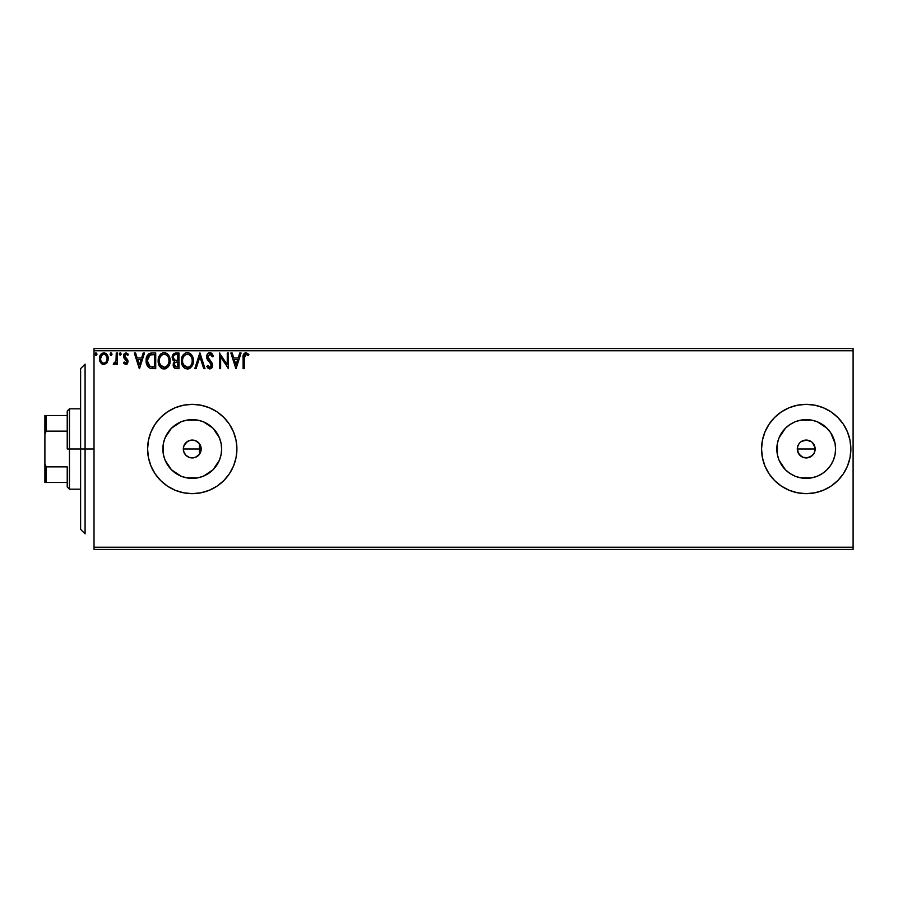 <?xml version="1.0" encoding="UTF-8"?>
<svg xmlns="http://www.w3.org/2000/svg" width="898" height="898" viewBox="0 0 898 898"><rect width="100%" height="100%" fill="white"/><g stroke="black" fill="none" stroke-linecap="round" stroke-linejoin="round"><path stroke-width="1.35" d="M200.164 444.847L201.186 449L199.682 453.961L195.674 457.25L192.172 457.935L194.922 457.52L198.48 455.398L200.725 451.829L201.186 449A8.935 8.935 0 0 1 192.251 457.935A8.935 8.935 0 0 1 183.315 449L183.922 452.233M183.832 451.975L185.908 455.286L189.22 457.396M189.018 457.329L189.725 457.565M200.58 452.233L199.21 454.601M812.432 442.591L814.969 447.26L814.464 452.435L815.148 449A8.935 8.935 0 0 1 806.213 457.935A8.935 8.935 0 0 1 797.289 449L798.793 453.961L802.79 457.25L806.213 457.935L811.175 456.431L813.633 453.973L812.398 455.443M221.065 454.736L221.638 449A29.376 29.376 0 0 1 192.251 478.376A29.376 29.376 0 0 1 162.875 449L163.436 443.264L165.109 437.753L171.473 428.223L181.003 421.858L186.515 420.185L192.251 419.624L197.987 420.185L203.498 421.858L213.028 428.223L219.393 437.753L221.065 443.264L221.638 449L221.065 454.736L219.393 460.247L213.028 469.777L203.498 476.142L197.987 477.815L192.251 478.376L186.515 477.815L181.003 476.142L171.473 469.777L165.109 460.247L163.436 454.736L162.875 449A29.376 29.376 0 0 1 192.251 419.624A29.376 29.376 0 0 1 221.638 449L221.065 443.264M822.534 473.426L826.991 469.777L830.65 465.321L826.991 469.777L822.534 473.426L817.461 476.142L811.949 477.815L800.488 477.815L794.977 476.142L789.892 473.426L785.436 469.777L779.071 460.247L777.399 454.736L776.837 449A29.376 29.376 0 0 1 806.213 419.624A29.376 29.376 0 0 1 835.6 449A29.376 29.376 0 0 1 806.213 478.376A29.376 29.376 0 0 1 776.837 449L777.399 443.264L779.071 437.753L785.436 428.223L789.892 424.574L794.977 421.858L800.488 420.185L811.949 420.185L817.461 421.858L826.991 428.223L830.65 432.679L835.028 443.264L835.6 449L835.028 454.736L833.355 460.247L830.65 465.321L826.306 470.44M761.56 449.045A44.653 44.653 0 0 0 806.191 493.653M814.924 492.789L806.213 493.653L814.924 492.789L823.298 490.252L831.02 486.132L837.789 480.576L843.345 473.807L847.465 466.084L850.013 457.711L850.866 449A44.653 44.653 0 0 1 806.213 493.653A44.653 44.653 0 0 1 761.56 449L762.424 457.711L764.961 466.084L769.092 473.807L774.637 480.576L781.406 486.132L789.129 490.252L797.503 492.789L806.213 493.653A44.653 44.653 0 0 0 830.998 486.144M831.043 486.11A44.653 44.653 0 0 0 847.465 466.096M192.273 493.653A44.653 44.653 0 0 0 236.904 449L236.051 440.289L233.502 431.916L229.383 424.193L223.827 417.424L217.058 411.868L209.335 407.748L200.961 405.211L192.251 404.347L183.54 405.211L175.166 407.748L167.443 411.868L160.675 417.424L155.13 424.193L150.999 431.916L148.462 440.289L147.598 449A44.653 44.653 0 0 0 148.451 457.688L150.999 466.084L155.13 473.807L160.675 480.576L167.443 486.132L175.166 490.252L183.54 492.789L192.251 493.653L200.961 492.789L209.335 490.252L217.058 486.132L223.827 480.576L229.383 473.807L233.502 466.084L236.051 457.711L236.904 449A44.653 44.653 0 0 1 192.251 493.653A44.653 44.653 0 0 1 147.598 449L148.462 457.711M148.462 457.733A44.653 44.653 0 0 0 150.987 466.051M151.01 466.118A44.653 44.653 0 0 0 192.228 493.653M199.558 454.141L199.401 449L183.315 449L184 445.588L187.289 441.569L190.511 440.245L193.99 440.245L197.212 441.569L199.682 444.039L201.006 447.26L201.04 450.605M201.062 450.437L200.164 453.142M799.905 455.32L797.963 452.412L797.289 449A8.935 8.935 0 0 1 806.213 440.065A8.935 8.935 0 0 1 815.148 449L813.644 444.039L815.148 449L814.464 452.435L812.533 455.32L807.953 457.756L802.79 457.25L799.894 455.308L797.458 450.74L797.458 447.249L798.973 443.78M802.801 457.25L801.139 456.341M814.464 452.435L813.633 453.973M94.021 549.464L853.1 549.464L94.021 549.464L94.021 350.77L853.1 350.77L853.1 547.23L94.021 547.23L94.021 549.464M107.075 362.725L108.108 357.157L105.773 353.341L101.901 353.341L99.678 356.663L100.071 361.804L102.866 364.487L106.458 363.488L108.243 358.672C108.276 355.44 106.806 353.475 103.831 352.802C100.868 353.475 99.397 355.44 99.431 358.672L100.598 362.736L103.831 364.622L107.075 362.725M116.257 353.004L117.458 353.004L116.257 353.004L115.988 361.142L113.249 364.229L114.877 364.442L116.257 362.736L116.257 364.42L117.458 364.42L117.458 353.004L117.458 364.42L117.458 353.004L116.257 353.004L116.067 360.76L113.249 364.229L114.169 364.622L116.257 362.736L116.257 364.42L117.458 364.42L116.257 364.42M125.428 364.577L127.538 363.623L128.055 361.164L124.957 357.123L124.766 355.395L126.27 354.205L127.785 355.406L128.481 354.34L126.001 352.802L123.812 354.407L123.688 357.449L126.876 361.681L125.978 363.185L124.171 362.017L123.475 362.994L125.787 364.622L123.475 362.994L125.787 364.622L128.077 361.625L127.696 359.862L124.676 356.035L126.135 354.205L127.785 355.406L128.481 354.34L126.001 352.802L123.475 356.102L123.868 357.864L126.876 361.681L125.72 363.219L124.171 362.017L123.475 362.994L124.474 362.422M152.099 353.004L148.81 353.823L147.092 355.945L146.183 359.245L146.453 363.623L147.946 366.732L149.64 368.068L155.724 368.629L155.724 353.004L152.099 353.004C147.923 353.565 145.936 356.102 146.116 360.614C145.925 363.825 147.104 366.305 149.64 368.068L155.724 368.629L155.724 353.004L155.724 368.629L153.356 368.629M172.371 355.844L175.851 353.004L178.971 353.004L173.931 353.554L172.158 357.438L172.753 359.84L174.627 361.434L173.235 363.813L173.64 366.945L175.267 368.427L178.971 368.629L178.971 353.004L178.971 368.629L178.971 353.004L175.851 353.004C173.404 353.374 172.169 354.856 172.158 357.438L174.627 361.434L173.157 364.756C173.179 367.215 174.38 368.506 176.76 368.629L178.971 368.629L176.76 368.629M196.112 368.629L194.799 368.629L199.805 353.004L194.799 368.629L196.112 368.629L199.906 356.775L203.711 368.629L205.013 368.629L200.007 353.004L205.013 368.629L200.007 353.004L194.799 368.629L196.112 368.629L199.906 356.775L203.711 368.629L205.013 368.629L203.711 368.629M227.261 353.004L227.261 364.622L219.449 353.004L219.449 368.629L220.65 368.629L220.65 356.966L228.462 368.629L228.462 353.004L227.261 353.004L228.462 353.004L227.261 353.004L227.261 364.622L219.449 353.004L219.449 368.629L220.65 368.629L220.65 356.966L228.462 368.629L228.462 353.004L228.204 368.629M244.29 358.235L245.165 354.486L246.366 354.261L248.286 355.608L248.892 354.396L245.94 352.6L243.403 354.609L243.089 368.629L244.29 368.629L244.29 358.235L245.962 354.205L248.286 355.608L248.892 354.396L245.94 352.6C243.56 353.408 242.606 355.238 243.089 358.078L243.089 368.629L244.29 368.629L244.346 356.427M850.013 440.289L850.866 449L850.013 440.289L847.465 431.916L843.345 424.193L837.789 417.424L831.02 411.868L823.298 407.748L814.924 405.211L806.213 404.347L797.503 405.211L789.129 407.748L781.406 411.868L774.637 417.424L769.092 424.193L764.961 431.916L762.424 440.289L761.56 449A44.653 44.653 0 0 1 806.213 404.347A44.653 44.653 0 0 1 850.866 449L850.013 457.711M239.777 353.004L241.079 353.004L236.073 368.629L241.079 353.004L239.777 353.004L238.172 358.01L233.783 358.01L232.178 353.004L230.865 353.004L235.871 368.629L241.079 353.004L239.777 353.004L238.172 358.01L233.783 358.01L232.178 353.004L230.865 353.004L235.871 368.629L230.865 353.004L232.178 353.004M209.919 352.6L207.46 354.025L206.619 356.832L207.393 359.604L211.243 364.375L210.536 367.26L209.122 367.226L207.764 365.419L206.821 366.384L207.977 368.146L209.84 369.022L211.962 367.81L212.59 364.756L208.213 358.381L207.954 355.911L210.009 354.205L212.456 356.809L213.432 356.012L211.715 353.273L209.919 352.6L213.432 356.012L209.919 352.6C207.741 353.071 206.641 354.486 206.619 356.832L211.434 365.441L209.851 367.428L207.764 365.419L206.821 366.384L209.84 369.022L212.635 365.385L212.018 363.005L207.82 356.854L210.009 354.205L212.456 356.809L213.432 356.012L212.456 356.809L212.063 355.956M193.396 360.749L192.599 356.641L191.083 354.295L188.748 352.791L185.976 352.802L183.652 354.328L182.148 356.697L181.699 363.634L184.775 368.259L188.849 368.809L191.992 366.126L193.396 360.749C193.452 356.293 191.442 353.576 187.368 352.6C183.293 353.61 181.295 356.36 181.374 360.816C181.295 365.329 183.327 368.068 187.458 369.022C191.51 367.967 193.485 365.205 193.396 360.749M170.16 360.749L169.363 356.641L167.847 354.295L165.513 352.791L162.74 352.802L160.416 354.328L158.912 356.697L158.463 363.634L161.528 368.259L165.602 368.809L168.757 366.126L170.16 360.749C170.205 356.293 168.195 353.576 164.121 352.6C160.057 353.61 158.059 356.36 158.138 360.816C158.059 365.329 160.08 368.068 164.222 369.022C168.263 367.967 170.238 365.205 170.16 360.749L168.296 354.833M143.197 353.004L144.511 353.004L139.504 368.629L144.511 353.004L143.197 353.004L141.592 358.01L137.203 358.01L135.598 353.004L134.285 353.004L139.302 368.629L144.511 353.004L143.197 353.004L141.592 358.01L137.203 358.01L135.598 353.004L134.285 353.004L139.302 368.629L134.285 353.004L135.598 353.004M120.265 352.802L121.264 354.104L120.489 352.824L119.513 353.24L120.152 355.395L121.264 354.104L120.265 355.406L121.264 354.104L120.265 352.802L119.266 354.104L120.265 355.406L119.277 353.868L120.377 352.813M111.049 352.802L110.05 354.104L111.049 355.406L110.05 354.104L111.049 352.802L112.048 354.104L110.611 352.925L110.297 354.957L111.273 355.372L112.037 354.328L111.049 355.406L112.048 354.104L111.049 352.802L110.05 354.104L110.667 355.316M97.018 354.104L95.794 352.824L95.031 354.328L95.794 355.372L96.771 354.957L97.018 354.104L96.019 355.406L97.018 354.104L96.019 352.802L95.02 354.104L96.019 355.406L95.02 354.104L96.019 352.802L97.018 354.104M853.1 348.536L94.021 348.536L94.021 547.23L853.1 547.23L853.1 549.464L853.1 350.77L94.021 350.77L94.021 348.536L853.1 348.536L853.1 350.77L853.1 348.536M801.162 441.636L806.213 440.065L811.354 441.693M811.175 441.569L809.805 440.817M809.637 440.75L808.065 440.267M799.905 442.68L798.793 444.039L799.905 442.68M192.251 457.935L188.838 457.25L185.942 455.32L184 452.412L183.315 449L199.401 449L199.558 443.859M826.306 427.56L830.65 432.679L826.991 428.223L822.534 424.574M236.904 448.966A44.653 44.653 0 0 0 192.273 404.347M192.228 404.347A44.653 44.653 0 0 0 151.01 431.882M150.987 431.949A44.653 44.653 0 0 0 147.598 449A44.653 44.653 0 0 1 192.251 404.347A44.653 44.653 0 0 1 236.904 449M850.866 449A44.653 44.653 0 0 0 831.043 411.89M830.998 411.856A44.653 44.653 0 0 0 806.236 404.347L814.924 405.211M806.191 404.347A44.653 44.653 0 0 0 761.56 448.955M781.406 411.868L774.637 417.424M762.424 440.289L761.56 449M764.961 466.084L765.5 467.342M835.028 454.736L835.6 449L835.028 443.264M811.949 420.185L800.488 420.185M789.892 424.574L785.436 428.223L781.788 432.679M777.399 443.264L777.399 454.736M781.788 465.321L785.436 469.777L789.892 473.426M800.488 477.815L811.949 477.815M797.289 449L797.963 445.588L797.289 449L815.148 449L797.289 449M216.676 432.679L213.028 428.223L208.572 424.574M197.987 420.185L186.515 420.185M175.929 424.574L171.473 428.223L167.825 432.679M163.436 443.264L163.436 454.736M167.825 465.321L171.473 469.777L175.929 473.426M186.515 477.815L197.987 477.815M208.572 473.426L213.028 469.777L216.676 465.321M806.224 440.065L801.252 441.58M813.644 444.039L812.533 442.68M192.172 440.065L189.422 440.525L185.908 442.714L183.753 446.25L183.315 449A8.935 8.935 0 0 1 192.251 440.065A8.935 8.935 0 0 1 201.186 449L200.58 445.767M199.401 454.354L199.401 449L201.186 449L199.401 449L199.401 443.646L195.472 440.671M244.29 368.629L243.089 368.629M243.089 357.325L243.122 356.585L243.089 357.325M243.122 356.495L243.19 355.72M248.892 354.396L248.286 355.608L245.659 354.239M247.399 354.867L245.962 354.205M244.312 357.022L244.379 356.113M235.972 364.857L234.288 359.615L237.656 359.615L235.972 364.857L234.288 359.615L237.656 359.615L235.972 364.857M220.65 368.629L219.449 368.629L219.718 353.004M210.895 354.486L209.773 354.216M207.853 356.371L207.921 357.64M209.649 360.3L210.211 360.884M212.478 364.139L212.59 364.768M212.59 366.025L211.962 367.81M206.821 366.384L207.943 365.755M208.561 366.71L209.122 367.226M209.481 367.372L210.536 367.26M211.412 365.8L211.378 364.902M211.434 365.441L210.345 363.028M211.008 363.881L208.269 360.828M208.235 360.783L207.797 360.221M207.393 359.604L206.821 358.268M207.068 358.953L206.832 358.28M206.821 355.361L206.663 356.091M206.821 355.35L207.921 353.464M208.527 352.981L209.178 352.701M193.373 361.445L193.317 362.13M193.059 363.522L192.902 364.105M192.385 365.419L192.004 366.126M190.107 368.18L189.366 368.607M188.165 368.977L187.458 369.022M186.054 368.831L185.269 368.528M184.763 368.247L184.101 367.742M183.697 367.338L182.833 366.238M181.665 363.488L181.452 362.242M181.452 359.402L181.564 358.672M181.901 357.348L182.148 356.719M185.987 352.802L186.672 352.645M187.716 352.611L188.76 352.791M190.174 353.486L191.072 354.283M191.521 354.811L191.936 355.406M192.116 355.675L193.059 357.954M187.121 354.205L187.413 354.205C190.657 355.013 192.251 357.191 192.194 360.749L192.138 359.649L192.194 360.749C192.262 364.33 190.668 366.564 187.413 367.428C184.135 366.597 182.518 364.397 182.575 360.816L182.597 361.389L182.575 360.816C182.496 357.213 184.112 355.013 187.413 354.205L189.108 354.598L187.413 354.205M189.759 355.013L191.117 356.585M191.049 356.472L192.015 358.886M191.577 364.072L190.623 365.722M182.642 361.95L182.597 361.389M183.72 365.138L187.974 367.383L184.584 366.182L182.844 363.061M183.203 357.483L183.461 356.899M182.844 358.571L183.192 357.494M188.187 367.338L188.838 367.125M189.04 367.024L187.974 367.383M191.296 364.678L189.534 366.732M192.127 361.883L191.936 362.994M174.594 368.101L175.267 368.427M174.863 368.27L174.268 367.832M174.044 367.596L173.64 366.934M173.359 366.216L173.213 365.52M173.235 363.813L174.234 361.771M173.112 360.345L172.158 357.426M173.617 358.751L173.359 357.438C173.471 355.518 174.481 354.575 176.39 354.598L177.77 354.598L177.77 360.412L175.245 360.221L177.164 360.412L175.245 360.221L173.426 358.134M176.3 367.013L174.358 364.723C174.425 362.904 175.357 362.006 177.153 362.017L176.042 362.119L177.77 362.017L177.77 367.024L175.503 366.855M174.65 363.32L175.076 362.657M174.751 354.856L175.48 354.654M174.886 366.418L174.47 365.621M177.153 362.017L177.77 362.017L177.77 367.024L176.524 367.024M170.137 361.445L170.07 362.141M169.453 364.689L168.757 366.126M162.807 368.831L162.022 368.528M161.517 368.247L160.865 367.742M160.439 367.327L159.575 366.216M158.43 363.477L158.216 362.253M158.138 360.816L158.149 361.524M158.205 359.425L158.317 358.672M158.665 357.348L158.901 356.708M159.575 355.428L159.967 354.867M160.405 354.34L161.079 353.7M162.74 352.802L163.425 352.645M164.48 352.611L165.513 352.791M166.927 353.486L167.836 354.283M167.847 354.295L166.781 353.385M159.956 357.483L161.629 355.137M163.885 354.205L164.166 354.205C167.41 355.013 169.015 357.191 168.947 360.749L168.891 359.649L168.947 360.749C169.026 364.33 167.432 366.564 164.166 367.428C160.888 366.597 159.283 364.397 159.339 360.816L159.35 361.389L159.339 360.816C159.26 357.213 160.865 355.013 164.166 354.205L164.727 354.239L164.166 354.205M159.395 361.95L159.35 361.389M160.484 365.138L164.727 367.383L161.337 366.182L159.597 363.061M161.393 355.35L160.226 356.899M159.597 358.571L159.956 357.494M168.768 358.886L168.891 359.627M166.512 355.013L167.881 356.585M164.951 367.338L165.591 367.125M165.804 367.024L164.727 367.383M168.341 364.072L166.287 366.732M168.891 361.883L168.689 362.994M150.089 368.247L150.92 368.449M149.068 367.742L148.451 367.26M146.845 364.846L146.464 363.656M146.441 363.589L146.273 362.77M146.127 359.907L146.183 359.256M147.104 355.934L147.429 355.339M150.718 353.105L151.403 353.026M149.876 366.395L147.317 360.614L150.022 355.002L154.523 354.598L154.523 367.024L149.349 366.036M147.71 357.831L147.519 358.526M148.428 356.36L149.158 355.541M150.213 354.923L150.797 354.777M152.862 367.013L151.987 366.945M147.317 360.614L147.474 358.751L147.317 360.614M147.452 362.377L147.351 361.501M147.912 364.027L147.642 363.241M148.338 364.857L147.934 364.072M148.035 357.034L147.474 358.751M139.403 364.857L137.72 359.615L141.076 359.615L139.403 364.857L137.72 359.615L141.076 359.615L139.403 364.857M124.171 362.017L125.978 363.185M125.462 363.185L126.876 361.681L126.337 360.3M126.472 360.468L126.854 361.95L123.688 357.449M126.584 360.648L125.383 359.469L126.584 360.648M123.868 357.864L123.475 356.102L123.868 357.864M123.688 354.699L124.092 353.913M126.001 352.802L128.481 354.34L127.785 355.406L127.112 354.598M127.785 355.406L126.135 354.205L125.26 354.564M124.755 355.417L125.54 357.774M124.676 356.035L128.055 361.164M127.538 363.623L126.786 364.352M116.089 363.073L115.595 363.825M113.249 364.229L114.169 364.622L113.249 364.229L114.169 364.622L113.249 364.229L113.822 363.017L114.742 363.129M115.876 361.535L116.134 360.266M116.179 359.784L116.246 358.28M116.246 357.819L116.257 356.832M102.922 364.509L102.069 364.161M100.06 361.793L99.723 360.884M99.689 360.783L99.487 359.739M99.678 356.663L99.487 357.662M99.869 356.068L100.497 354.811M104.089 352.813L104.83 352.925M106.155 353.61L107.143 354.766M107.176 354.8L107.625 355.642M108.175 359.728L107.973 360.794M100.812 357.157L100.632 358.672C100.576 356.248 101.642 354.766 103.831 354.205C106.031 354.766 107.098 356.248 107.042 358.672C107.098 361.097 106.02 362.612 103.831 363.219L103.831 363.219C101.642 362.612 100.576 361.097 100.632 358.672L101.586 355.44L103.831 354.205L102.597 354.519M103.079 363.095L101.339 361.524M100.632 358.672L100.677 359.447L100.632 358.672M100.8 360.188L100.666 359.436M104.785 363.028L104.213 363.185M95.076 354.553L96.019 352.802M176.39 354.598L177.77 354.598L177.77 360.412L177.164 360.412M164.446 354.216L165.277 354.362M168.33 357.46L168.689 358.526M153.232 354.598L154.523 354.598L154.523 367.024L153.738 367.024M149.506 366.159L148.574 365.228M105.268 354.643L106.862 357.157M106.862 360.188L106.682 360.772M85.085 449L80.618 449L80.618 529.371L80.618 368.629L80.618 449L85.085 449L85.085 533.839L85.085 449L94.021 449L85.085 449L85.085 364.161L85.085 449M67.227 415.516L67.227 449L69.46 449L69.46 408.815L69.46 449L80.618 449L69.46 449L69.46 489.186L69.46 449L67.227 449L67.227 411.048L67.227 415.516L44.9 415.516L44.9 434.194L46.236 431.141L67.227 431.141L46.236 431.141L46.236 415.516L46.236 431.141L44.9 434.194L44.9 415.516L67.227 415.516M67.227 466.859L67.227 486.952L67.227 466.859L46.236 466.859L44.9 463.806L44.9 434.194L44.9 482.484L67.227 482.484L46.236 482.484L46.236 466.859L46.236 482.484L44.9 482.484L44.9 463.806L46.236 466.859L67.227 466.859M85.085 533.839L80.618 529.371M85.085 364.161L80.618 368.629M67.227 411.048L69.46 408.815L80.618 408.815M80.618 489.186L69.46 489.186L67.227 486.952"/></g></svg>
